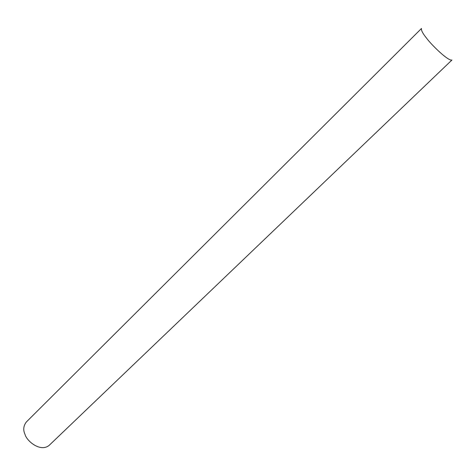<?xml version="1.0" encoding="UTF-8"?>
<svg xmlns="http://www.w3.org/2000/svg" width="476" height="476" viewBox="0 0 476 476"><rect width="100%" height="100%" fill="white"/><g stroke="black" fill="none" stroke-linecap="round" stroke-linejoin="round"><path stroke-width="0.71" d="M25.026 434.421C26.62 440.877 40.192 452.474 49.052 445.465L451.968 59.994C448.362 61.511 431.25 44.625 426.669 38.312C422.742 33.498 421.022 30.214 421.498 28.465L26.353 421.98C23.419 425.859 22.973 430.007 25.026 434.421"/></g></svg>
